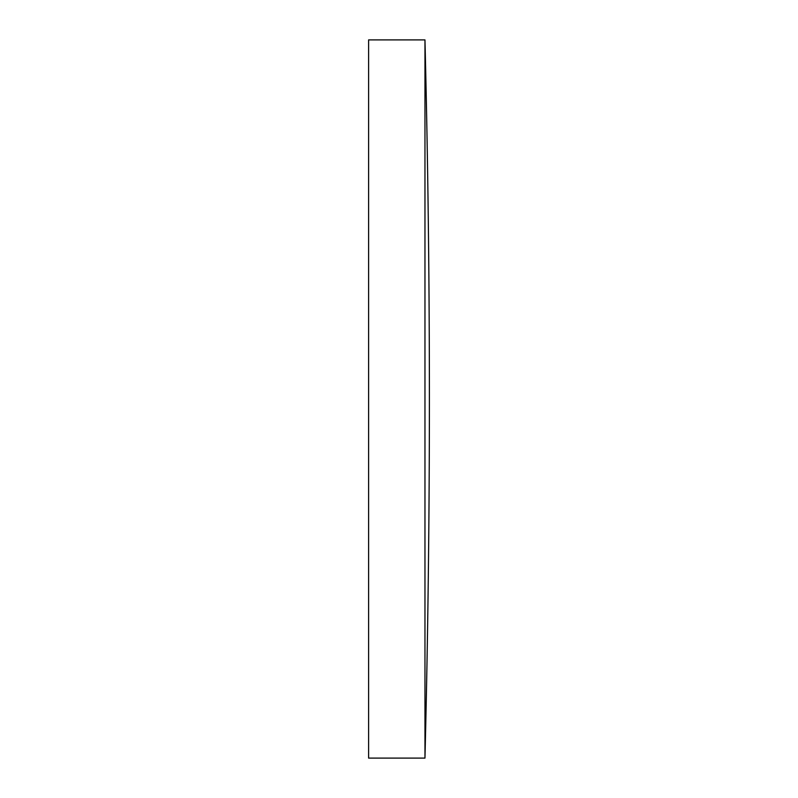 <?xml version="1.0" encoding="UTF-8"?>
<svg xmlns="http://www.w3.org/2000/svg" width="798" height="798" viewBox="0 0 798 798"><rect width="100%" height="100%" fill="white"/><g stroke="black" fill="none" stroke-linecap="round" stroke-linejoin="round"><path stroke-width="1.2" d="M424.965 39.9L368.606 39.9L368.606 758.1L424.965 758.1A14564.188 14564.188 0 0 0 424.965 39.9L424.965 758.1"/></g></svg>
